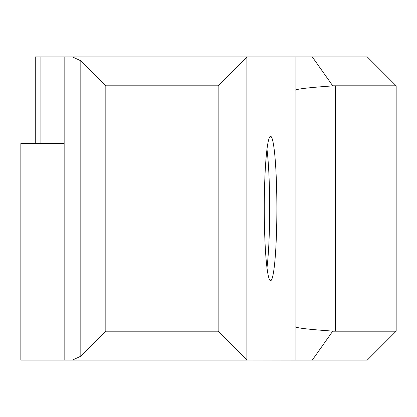 <?xml version="1.0" encoding="UTF-8"?>
<svg xmlns="http://www.w3.org/2000/svg" width="417" height="417" viewBox="0 0 417 417"><rect width="100%" height="100%" fill="white"/><g stroke="black" fill="none" stroke-linecap="round" stroke-linejoin="round"><path stroke-width="0.63" d="M332.802 85.808L396.15 85.808L367.283 56.936L295.106 56.936L295.106 360.064L367.283 360.064L396.15 331.192L332.802 331.192M295.106 326.62C295.585 327.887 308.153 329.383 332.797 331.103M295.106 90.38C295.585 89.113 308.153 87.617 332.797 85.897M295.106 56.936L35.283 56.936L35.283 143.542M295.106 360.064L246.906 360.007M264.284 208.5A72.172 6.291 90 0 0 270.576 280.672A72.172 6.291 90 0 0 276.867 208.5A72.172 6.291 90 0 0 270.576 136.328A72.172 6.291 90 0 0 264.284 208.5M64.155 56.936L64.155 360.064L72.49 360.064L80.82 356.196L105.824 331.192L218.138 331.192L246.9 359.954L246.9 57.046L218.138 85.808L105.824 85.808L80.82 60.804L80.82 356.196M77.562 360.064L20.85 360.064L20.85 143.542L64.155 143.542M247.119 360.064L72.49 360.064M72.49 56.936L80.82 60.804M266.979 267.724A72.172 6.291 90 0 0 269.674 208.5A72.172 6.291 90 0 0 266.979 149.276M332.735 331.192L312.317 360.064M335.523 85.808L335.523 331.192M332.735 85.808L312.317 56.936M40.095 56.936L40.095 143.542M218.138 85.808L218.138 331.192M105.824 85.808L105.824 331.192M396.15 85.808L396.15 331.192"/></g></svg>
